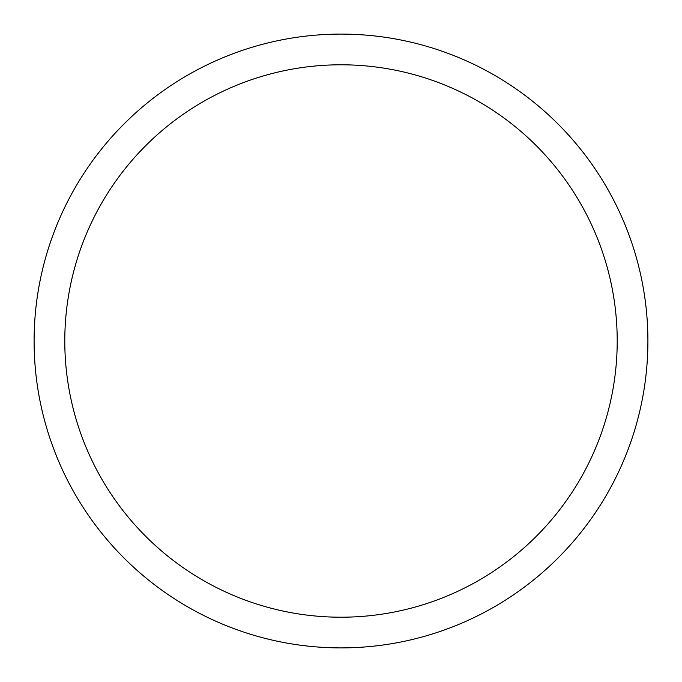 <?xml version="1.0" encoding="UTF-8"?>
<svg xmlns="http://www.w3.org/2000/svg" width="682" height="682" viewBox="0 0 682 682"><rect width="100%" height="100%" fill="white"/><g stroke="black" fill="none" stroke-linecap="round" stroke-linejoin="round"><path stroke-width="1.02" d="M64.79 341A276.21 276.21 0 0 1 479.105 101.797A276.21 276.21 0 0 1 479.105 580.203A276.21 276.21 0 0 1 64.79 341M34.1 341A306.9 306.9 0 0 1 494.45 75.216A306.9 306.9 0 0 1 494.45 606.784A306.9 306.9 0 0 1 34.1 341"/></g></svg>
